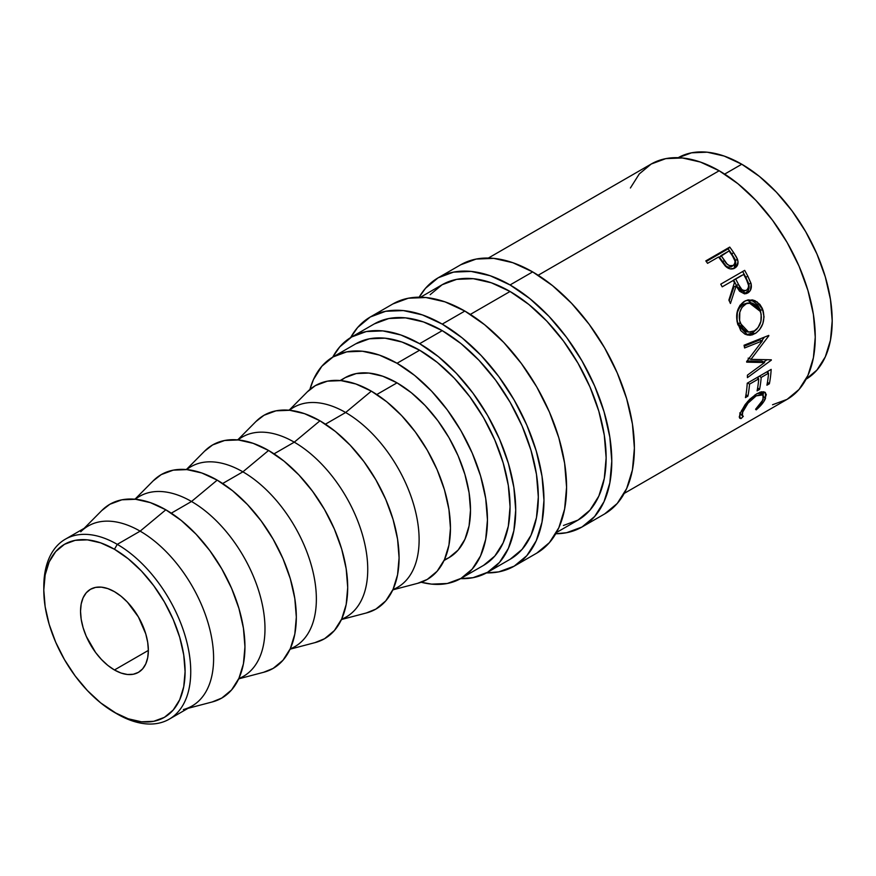 <?xml version="1.0" encoding="UTF-8"?>
<svg xmlns="http://www.w3.org/2000/svg" width="876" height="876" viewBox="0 0 876 876"><rect width="100%" height="100%" fill="white"/><g stroke="black" fill="none" stroke-linecap="round" stroke-linejoin="round"><path stroke-width="1.31" d="M43.811 588.431A103.905 59.984 60 0 1 65.317 539.211A103.905 59.984 60 0 1 117.274 544.357L114.449 549.252A99.908 57.685 60 0 1 185.088 671.607A99.908 57.685 60 0 1 114.449 712.396L117.274 714.028A103.905 59.984 -120 0 0 190.738 671.607A103.905 59.984 -120 0 0 117.274 544.357A103.905 59.984 60 0 1 185.154 635.921A103.905 59.984 60 0 1 169.221 719.174A103.905 59.984 60 0 1 117.274 714.028L100.663 702.87L87.414 690.584L75.194 675.987L64.495 659.672L55.703 642.228L49.176 624.358L45.158 606.74L43.8 590.041L45.158 574.908L49.176 561.921L55.703 551.595L64.495 544.303L75.194 540.339L87.414 539.857L100.663 542.857L114.449 549.252L128.224 558.779L141.485 571.064L153.694 585.661L164.403 601.987L173.185 619.42L179.711 637.29L183.73 654.909L185.088 671.607L183.73 686.74L179.711 699.727L173.185 710.053L164.403 717.345L153.694 721.309L141.485 721.802L128.224 718.791L114.449 712.396A99.908 57.685 60 0 1 43.8 590.041A99.908 57.685 60 0 1 114.449 549.252L117.274 544.357L140.138 531.152L117.274 544.357A103.905 59.984 -120 0 0 43.8 586.778L43.8 590.041M460.732 264.771A143.872 83.067 -120 0 1 532.663 271.899L552.515 285.62L571.59 303.315L589.187 324.328L604.593 347.838L617.252 372.946L626.647 398.679L632.439 424.061L634.388 448.096L632.439 469.886L626.647 488.578L617.252 503.459L604.593 513.96A143.872 83.067 -120 0 0 626.647 398.679A143.872 83.067 -120 0 0 532.663 271.899L510.062 284.952A143.872 83.067 60 0 1 604.046 411.731A143.872 83.067 60 0 1 581.992 527.013A143.872 83.067 60 0 1 555.745 533.747L566.575 532.717L581.992 527.013L594.64 516.511L604.046 501.63L609.827 482.939L611.787 461.148L609.827 437.102L604.046 411.731L594.64 385.998L581.992 360.89L566.575 337.38L548.989 316.367L529.903 298.672L510.062 284.952L532.663 271.899L512.821 262.701L493.735 258.365L476.15 259.066L460.732 264.771L438.12 277.823A143.872 83.067 60 0 1 510.062 284.952L490.21 275.754L471.124 271.418L453.538 272.118L438.12 277.823A143.872 83.067 60 0 0 419.166 297.194L425.473 288.324L438.12 277.823M392.908 303.928A143.872 83.067 -120 0 1 464.849 311.057L484.691 324.777L503.777 342.472L521.362 363.485L536.78 386.995L549.427 412.092L558.833 437.836L564.615 463.207L566.575 487.253L564.615 509.044L558.833 527.735L549.427 542.616L536.78 553.117A143.872 83.067 -120 0 0 558.833 437.836A143.872 83.067 -120 0 0 464.849 311.057L442.238 324.109A143.872 83.067 60 0 1 536.221 450.888A143.872 83.067 60 0 1 514.168 566.17A143.872 83.067 60 0 1 486.498 572.893L498.762 571.875L514.168 566.17L526.826 555.669L536.221 540.788L542.014 522.096L543.963 500.305L542.014 476.259L536.221 450.888L526.826 425.145L514.168 400.047L498.762 376.538L481.165 355.525L462.09 337.818L442.238 324.109L464.849 311.057L444.997 301.859L425.911 297.522L408.325 298.223L392.908 303.928L370.307 316.981A143.872 83.067 60 0 1 442.238 324.109L422.396 314.911L403.31 310.575L385.725 311.276L370.307 316.981A143.872 83.067 60 0 0 350.641 337.578L357.649 327.482L370.307 316.981M169.221 719.174L192.085 705.979A103.905 59.984 -120 0 0 208.017 622.716A103.905 59.984 -120 0 0 140.138 531.152A103.905 59.984 60 0 1 209.999 630.074A103.905 59.984 60 0 1 183.369 709.549M188.022 708.323L212.386 701.917A111.898 64.605 -120 0 0 241.064 616.332A111.898 64.605 -120 0 0 165.827 509.799L140.138 531.152L165.827 509.799L150.387 502.638L135.539 499.276L121.863 499.813L109.872 504.258L101.715 510.599M238.546 679.152L243.462 676.316A103.905 59.984 -120 0 0 259.395 593.052A103.905 59.984 -120 0 0 191.516 501.488L171.291 513.172L191.516 501.488A103.905 59.984 60 0 1 260.533 597.103A103.905 59.984 60 0 1 238.819 678.55M239.4 678.659L263.764 672.253A111.898 64.605 -120 0 0 292.442 586.668A111.898 64.605 -120 0 0 217.204 480.136L191.516 501.488L217.204 480.136L201.765 472.974L186.927 469.613L173.24 470.149L161.25 474.595L153.092 480.935M289.923 649.488L294.84 646.652A103.905 59.984 -120 0 0 310.772 563.388A103.905 59.984 -120 0 0 242.893 471.835L222.668 483.508L242.893 471.835A103.905 59.984 60 0 1 311.911 567.44A103.905 59.984 60 0 1 290.197 648.886M290.777 648.996L315.141 642.59A111.898 64.605 -120 0 0 343.819 557.005A111.898 64.605 -120 0 0 268.582 450.472L242.893 471.835L268.582 450.472L253.142 443.322L238.305 439.949L224.617 440.497L212.627 444.931L204.469 451.271M341.301 619.836L346.217 616.989A103.905 59.984 -120 0 0 362.149 533.725A103.905 59.984 -120 0 0 294.27 442.172L274.046 453.845L294.27 442.172A103.905 59.984 60 0 1 363.288 537.776A103.905 59.984 60 0 1 341.574 619.222M342.155 619.332L366.518 612.926A111.898 64.605 -120 0 0 395.196 527.341A111.898 64.605 -120 0 0 319.959 420.808L294.27 442.172L319.959 420.808L304.519 413.658L289.682 410.286L275.995 410.833L264.015 415.268L255.847 421.608M392.678 590.172L397.595 587.325A103.905 59.984 -120 0 0 413.527 504.061A103.905 59.984 -120 0 0 345.648 412.508L325.423 424.181L345.648 412.508A103.905 59.984 60 0 1 414.666 508.113A103.905 59.984 60 0 1 392.952 589.559M393.532 589.668L417.896 583.263A111.898 64.605 -120 0 0 446.574 497.678A111.898 64.605 -120 0 0 371.336 391.145L345.648 412.508L371.336 391.145L355.897 383.995L341.06 380.622L327.383 381.17L315.393 385.604L307.224 391.944M444.055 560.509L448.972 557.662A103.905 59.984 -120 0 0 464.904 474.398A103.905 59.984 -120 0 0 397.025 382.845L376.8 394.518L397.025 382.845L382.692 376.198L368.905 373.066L356.204 373.57L345.078 377.698L340.808 380.6M355.689 343.874A127.885 73.836 -120 0 1 419.637 350.214L437.277 362.401L454.239 378.136L469.875 396.817L483.574 417.71L494.82 440.026L503.174 462.9L508.321 485.457L510.062 506.832L508.321 526.202L503.174 542.813L494.82 556.041L483.574 565.37A127.885 73.836 -120 0 0 503.174 462.9A127.885 73.836 -120 0 0 419.637 350.214L397.025 363.266A127.885 73.836 60 0 1 480.574 475.953A127.885 73.836 60 0 1 460.962 578.423A127.885 73.836 60 0 1 421.181 582.244L431.627 584.128L447.264 583.504L460.962 578.423L472.208 569.093L480.574 555.866L485.709 539.255L487.45 519.884L485.709 498.51L480.574 475.953L472.208 453.078L460.962 430.762L447.264 409.869L431.627 391.189L414.666 375.454L397.025 363.266L419.637 350.214L401.996 342.034L385.024 338.18L369.398 338.804L355.689 343.874L333.088 356.926A127.885 73.836 60 0 1 397.025 363.266L379.385 355.087L362.423 351.232L346.786 351.856L333.088 356.926A127.885 73.836 60 0 0 309.885 389.481L313.488 379.483L321.842 366.256L333.088 356.926M806.073 379.188A127.885 73.836 -120 0 0 825.225 276.597A127.885 73.836 -120 0 0 741.775 164.228L724.66 174.105L741.775 164.228L724.134 156.048L707.173 152.194L691.536 152.818L677.838 157.888M114.449 669.976A47.961 27.693 60 0 1 83.121 627.72A47.961 27.693 60 0 1 90.469 589.296A47.961 27.693 60 0 1 114.449 591.672A47.961 27.693 60 0 1 145.777 633.928A47.961 27.693 60 0 1 138.419 672.352A47.961 27.693 60 0 1 114.449 669.976L148.351 650.408L114.449 669.976L121.063 673.053L127.425 674.487L133.283 674.257L138.419 672.352L142.635 668.859L145.777 663.898L147.705 657.668L148.351 650.408L147.705 642.393L145.777 633.928L138.419 616.978L127.425 602.14L121.063 596.238L114.449 591.672L107.825 588.606L101.474 587.161L95.604 587.391L90.469 589.296L86.253 592.789L83.121 597.75L81.183 603.98L80.537 611.251L81.183 619.266L83.121 627.72L86.253 636.304L95.604 652.51L101.474 659.508L107.825 665.41L114.449 669.976M374.304 323.901L388.856 318.514L405.468 317.857L423.491 321.941L442.238 330.635L460.984 343.589L479.008 360.31L495.619 380.151L510.171 402.347L522.129 426.065L530.998 450.363L536.473 474.332L538.313 497.042L536.473 517.617L530.998 535.28L522.129 549.329L510.171 559.249A135.879 78.446 -120 0 0 530.998 450.363A135.879 78.446 -120 0 0 442.238 330.635L419.637 343.688A135.879 78.446 60 0 1 508.398 463.415A135.879 78.446 60 0 1 487.571 572.302A135.879 78.446 60 0 1 460.612 578.631L473.007 577.689L487.571 572.302L499.517 562.381L508.398 548.332L513.862 530.67L515.712 510.095L513.862 487.385L508.398 463.415L499.517 439.117L487.571 415.399L473.007 393.204L456.396 373.362L438.372 356.641L419.637 343.688L442.238 330.635A135.879 78.446 -120 0 0 374.304 323.901L351.692 336.953A135.879 78.446 60 0 1 419.637 343.688L400.89 334.993L382.867 330.898L366.256 331.566L351.692 336.953A135.879 78.446 60 0 0 332.738 357.134L339.746 346.874L351.692 336.953M563.432 525.48L577.996 520.092A135.879 78.446 -120 0 0 598.823 411.216A135.879 78.446 -120 0 0 510.062 291.478L470.346 314.407L510.062 291.478A135.879 78.446 -120 0 0 442.117 284.755L430.171 294.665M772.544 404.756L787.108 399.357A135.879 78.446 -120 0 0 807.935 290.482A135.879 78.446 -120 0 0 719.163 170.754L538.171 275.25L719.163 170.754A135.879 78.446 -120 0 0 651.229 164.02L639.283 173.93L630.402 187.99M735.03 259.274L731.821 254.062A131.882 76.135 -120 0 0 728.131 248.85A131.882 76.135 60 0 1 731.821 254.062L733.54 252.463L731.821 254.062L735.577 260.49L737.417 259.066L733.54 252.463A135.879 78.446 -120 0 0 729.741 247.087L728.131 248.85L706.242 261.486L728.131 248.85L729.741 247.087L705.815 260.895L729.741 247.087A135.879 78.446 60 0 1 733.54 252.463L736.596 257.336L738.03 261.782L736.596 266.567L734.187 268.374L729.916 268.833L727.387 267.728L719.984 258.935A135.879 78.446 -120 0 0 718.616 256.964L707.567 263.337A135.879 78.446 -120 0 0 705.815 260.895A135.879 78.446 -120 0 1 707.567 263.337L718.616 256.964A135.879 78.446 -120 0 1 719.984 258.935L725.142 265.844C728.328 269.063 731.537 269.808 734.767 268.067L735.117 267.848M744.677 293.876L748.224 290.613L749.122 286.879L748.411 282.959L745.75 277.221A131.882 76.135 -120 0 0 742.662 271.516A131.882 76.135 60 0 1 745.75 277.221L747.885 276.312A135.879 78.446 -120 0 0 744.666 270.366L720.74 284.174L744.666 270.366A135.879 78.446 60 0 1 747.885 276.312L751.181 284.076L750.414 290.295L747.775 292.967L744.469 293.832L739.574 291.248L736.147 285.959L730.42 303.479A135.879 78.446 -120 0 0 728.887 300.096L734.417 282.63A135.879 78.446 -120 0 0 733.245 280.462L722.207 286.835A135.879 78.446 -120 0 0 720.74 284.174A135.879 78.446 -120 0 1 722.207 286.835L733.245 280.462A135.879 78.446 -120 0 1 734.417 282.63L728.887 300.096A135.879 78.446 -120 0 1 730.42 303.479L736.147 285.959L745.98 293.69L747.775 292.967C750.918 290.952 751.991 287.733 750.995 283.331L747.885 276.312L745.75 277.221L748.761 284.032L750.995 283.331L748.761 284.032C749.692 288.314 748.597 291.467 745.454 293.493L747.775 292.967L744.775 293.832M762.372 308.483L764.036 316.849L762.799 323.737L759.591 329.672L756.218 332.858L752.473 334.785L749.911 335.289L744.939 334.15L740.724 330.526L737.034 321.536L737.362 311.254L739.979 305.33L745.575 300.709L752.396 299.91L755.112 300.764L759.853 304.388L762.372 308.483M764.584 362.544L746.691 362.149A135.879 78.446 -120 0 0 746.626 361.558L762.372 340.873L744.6 347.969A135.879 78.446 -120 0 0 744.053 345.243L768.756 335.409A135.879 78.446 60 0 1 768.832 335.793L750.951 359.357L771.318 359.795A135.879 78.446 60 0 1 771.329 360.156L747.414 377.644A135.879 78.446 -120 0 0 747.425 375.158L764.584 362.544L761.759 361.032L747.086 360.978L761.759 361.032L764.584 362.544L747.425 375.158A135.879 78.446 -120 0 1 747.414 377.644L771.329 360.156L770.661 359.784L771.329 360.156A135.879 78.446 -120 0 0 771.318 359.795L750.951 359.357L748.148 358.153L750.951 359.357L768.832 335.793L768.241 335.618L768.832 335.793A135.879 78.446 -120 0 0 768.756 335.409L744.053 345.243A135.879 78.446 -120 0 1 744.6 347.969L762.372 340.873L746.626 361.558A135.879 78.446 -120 0 1 746.691 362.149L764.584 362.544M747.239 383.206L771.165 369.387A135.879 78.446 60 0 1 769.369 383.787L766.916 385.21A135.879 78.446 -120 0 0 768.548 373.187L761.189 377.436A135.879 78.446 60 0 1 759.547 389.459L757.094 390.871A135.879 78.446 -120 0 0 758.726 378.859L749.528 384.17A135.879 78.446 60 0 1 747.896 396.182L745.443 397.605A135.879 78.446 -120 0 0 747.239 383.206A135.879 78.446 -120 0 1 745.443 397.605L747.896 396.182A135.879 78.446 -120 0 0 749.528 384.17L758.726 378.859L756.908 377.622L758.726 378.859A135.879 78.446 -120 0 1 757.094 390.871L759.547 389.459A135.879 78.446 -120 0 0 761.189 377.436L768.548 373.187L766.719 371.95L768.548 373.187A135.879 78.446 -120 0 1 766.916 385.21L769.369 383.787L767.453 382.232L769.369 383.787A135.879 78.446 -120 0 0 771.165 369.387L747.239 383.206M757.784 408.468L756.185 409.869L755.594 409.245L761.923 402.018L763.719 396.62L762.646 394.649L761.496 394.255L756.185 395.886L747.995 403.157L742.388 412.607L741.972 414.994L743.33 416.33L741.052 418.597L739.815 418.268L739.3 417.184L740.319 413.023L745.158 404.581L749.812 399.182L756.875 393.685L761.529 391.791L764.868 392.185L766.303 394.583L764.069 401.186L757.784 408.468M805.712 379.385L816.958 370.055L825.312 356.828L830.459 340.216L832.2 320.846L830.459 299.472L825.312 276.915L816.958 254.04L805.712 231.724L792.013 210.831L776.377 192.151L759.415 176.415L741.775 164.228A127.885 73.836 -120 0 0 678.188 157.691M624.249 493.385L787.108 399.357L799.054 389.448L807.935 375.399L813.399 357.736L815.249 337.161L813.399 314.451L807.935 290.482L799.054 266.173L787.108 242.466L772.544 220.27L755.933 200.418L737.91 183.708L719.163 170.754L700.428 162.06L682.404 157.965L665.793 158.633L651.229 164.02L488.37 258.048M444.329 559.906L448.983 557.662L458.115 550.084L464.904 539.331L469.087 525.83L470.5 510.095L469.087 492.728L464.904 474.398L458.115 455.816L448.983 437.682L437.847 420.71L425.145 405.533L411.359 392.744L397.025 382.845A103.905 59.984 -120 0 0 345.078 377.698L340.151 380.534M417.71 583.307L427.28 579.419L437.124 571.251L444.439 559.676L448.939 545.135L450.461 528.195L448.939 509.493L444.439 489.75L437.124 469.733L427.28 450.209L415.29 431.923L401.613 415.585L386.776 401.81L371.336 391.145A111.898 64.605 -120 0 0 307.366 391.813L289.627 409.705M289.43 410.264A103.905 59.984 60 0 1 345.648 412.508A103.905 59.984 -120 0 0 293.701 407.362L288.773 410.198M366.332 612.97L375.903 609.083L385.747 600.914L393.061 589.34L397.562 574.798L399.084 557.859L397.562 539.156L393.061 519.413L385.747 499.397L375.903 479.873L363.912 461.586L350.236 445.249L335.399 431.474L319.959 420.808A111.898 64.605 -120 0 0 255.989 421.476L238.25 439.369M238.053 439.927A103.905 59.984 60 0 1 294.27 442.172A103.905 59.984 -120 0 0 242.313 437.025L237.396 439.861M314.955 642.634L324.525 638.746L334.369 630.578L341.684 619.003L346.184 604.462L347.706 587.522L346.184 568.82L341.684 549.077L334.369 529.06L324.525 509.536L312.535 491.25L298.858 474.912L284.021 461.137L268.582 450.472A111.898 64.605 -120 0 0 204.612 451.14L186.873 469.032M186.676 469.591A103.905 59.984 60 0 1 242.893 471.835A103.905 59.984 -120 0 0 190.935 466.689L186.019 469.525M263.577 672.297L273.148 668.399L282.992 660.241L290.306 648.667L294.807 634.125L296.329 617.175L294.807 598.483L290.306 578.74L282.992 558.724L273.148 539.2L261.157 520.913L247.481 504.576L232.633 490.801L217.204 480.136A111.898 64.605 -120 0 0 153.234 480.804L135.495 498.696M135.298 499.243A103.905 59.984 60 0 1 191.516 501.488A103.905 59.984 -120 0 0 139.558 496.353L134.641 499.189M212.2 701.961L221.77 698.062L231.614 689.905L238.918 678.331L243.429 663.789L244.951 646.838L243.429 628.136L238.918 608.404L231.614 588.387L221.77 568.863L209.78 550.577L196.104 534.24L181.255 520.464L165.827 509.799A111.898 64.605 -120 0 0 101.857 510.456L84.118 528.359M80.734 531.776A103.905 59.984 60 0 1 140.138 531.152A103.905 59.984 -120 0 0 88.18 526.005L65.317 539.211M763.073 399.774L755.594 409.245L756.185 409.869C760.806 405.949 763.905 402.15 765.482 398.47L765.372 392.558L756.875 393.685L747.589 401.569L740.319 413.023L739.662 418.126L741.052 418.597L743.33 416.33L742.333 415.859L742.771 411.589C745.29 405.566 749.757 400.332 756.185 395.886L762.941 394.868L763.073 399.774M762.941 394.879L760.029 392.196M755.013 394.846L756.185 395.886L755.013 394.846M741.567 410.34L742.771 411.589L741.567 410.34M740.461 413.768L739.782 414.436L740.461 413.768M739.289 416.527L741.052 418.597L739.289 416.527M762.843 395.777L763.576 391.736L763.116 395.054M763.719 396.675L765.482 398.47L763.719 396.675M755.638 409.212L756.185 409.869L755.638 409.212M759.941 392.141L761.058 394.222M759.361 376.209L761.189 377.436L759.361 376.209M758.266 376.833A131.882 76.135 60 0 1 758.101 378.432A131.882 76.135 -120 0 0 758.266 376.833M757.641 387.893L759.547 389.459L757.641 387.893M747.699 382.932L749.528 384.17L747.699 382.932M745.98 394.627L747.896 396.182L745.98 394.627M768.077 371.172A131.882 76.135 60 0 1 767.923 372.76A131.882 76.135 -120 0 0 768.077 371.172M759.612 339.998L762.372 340.873L759.612 339.998L744.25 346.206L759.612 339.998M766.938 359.74L763.719 362.084L766.938 359.74M764.441 337.129L761.759 340.676L764.441 337.129M754.992 333.647L752.298 333.066L746.341 334.763L752.298 333.066L754.992 333.647C762.722 328.292 765.372 320.43 762.952 310.049L757.16 301.935L748.586 299.833L744.304 301.355C737.187 306.742 735.052 314.572 737.888 324.81L747.775 335.147L754.992 333.647M747.48 300.052L760.39 309.94L762.952 310.049L760.39 309.94L761.386 317.386L760.39 309.94L757.357 304.476L752.67 301.005L747.217 300.063M757.795 327.931L752.298 333.066L756.941 329.08M745.356 331.555L740.012 327.744L737.734 323.178L736.76 317.846L737.373 312.393L739.497 307.618L743.034 304.399L747.348 303.063M749.177 302.844L743.034 304.399C737.263 308.79 735.501 315.053 737.734 323.178L740.297 323.288C737.975 314.922 739.694 308.527 745.454 304.103L749.166 302.844L760.543 311.593C762.547 320.036 760.477 326.474 754.335 330.909L748.608 332.103L740.297 323.288L737.734 323.178L745.815 331.643L748.608 332.113M733.978 286.791L736.147 285.959L733.978 286.791L729.215 300.829L733.978 286.791M744.753 290.482L744.25 290.832C740.746 291.774 738.129 289.956 736.387 285.379L733.617 280.046L741.6 275.436L733.617 280.046L736.387 285.379L738.556 284.536L736.387 285.379L739.563 290.164L741.884 291.292M746.527 290.23C742.968 291.095 740.308 289.2 738.556 284.536L741.808 289.474L744.162 290.668L746.527 290.23L748.17 288.335L748.619 285.576L746.626 280.046C749.254 284.131 749.221 287.525 746.527 290.23L745.542 290.635M738.556 284.536L735.709 279.039L733.617 280.046L743.68 274.44L735.709 279.039L738.556 284.536M746.626 280.046A135.879 78.446 -120 0 0 743.68 274.44A135.879 78.446 -120 0 1 746.626 280.046M734.767 268.067C737.855 266.205 738.742 263.205 737.417 259.066L735.577 260.49L734.077 268.428M735.577 260.49L735.84 265.691L733.803 268.658M731.778 266.479L728.865 267.333L726.335 266.359L719.415 257.237L722.601 261.968C724.791 266.184 727.693 267.804 731.285 266.819L733.179 265.483C729.555 266.479 726.62 264.793 724.353 260.424L722.601 261.968L724.353 260.424L721.068 255.551L719.415 257.237L729.04 250.941L721.068 255.551L727.069 263.983L729.445 265.658L733.179 265.483L731.832 266.424M732.533 256.011A135.879 78.446 -120 0 0 729.04 250.941A135.879 78.446 -120 0 1 732.533 256.011C735.577 259.767 735.796 262.92 733.179 265.483L734.734 263.698L735.03 261.125L732.533 256.011M746.472 303.578L741.928 307.356L739.837 312.217L739.607 320.605L742.629 327.996L746.013 331.183L750.119 332.212L754.335 330.909L758.025 327.635L760.894 321.382L761.189 314.298L759.481 309.108L756.262 305.166L752.057 303.03L746.472 303.578M556.424 532.542L577.996 520.092L589.942 510.182L598.823 496.123L604.287 478.471L606.137 457.885L604.287 435.186L598.823 411.216L589.942 386.907L577.996 363.201L563.432 340.994L546.821 321.153L528.797 304.432L510.062 291.478L491.316 282.784L473.292 278.699L456.681 279.356L442.117 284.755L420.557 297.205M604.593 513.96L581.992 527.013M536.78 553.117L514.168 566.17M483.574 565.37L460.962 578.423M510.171 559.249L487.571 572.302M739.727 412.946L742.333 415.859M745.651 290.591L743.352 291.204M733.497 265.264L731.624 266.589"/></g></svg>
